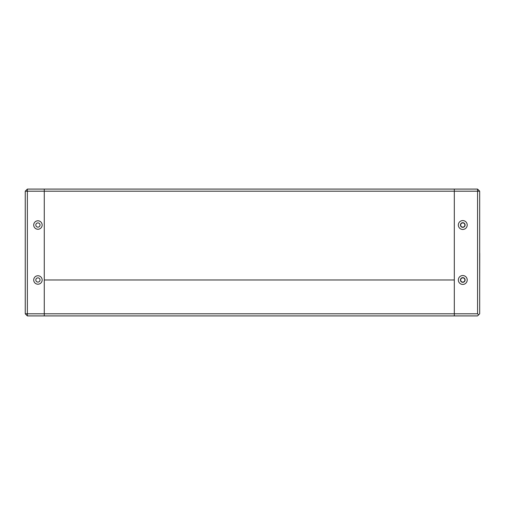 <?xml version="1.0" encoding="UTF-8"?>
<svg xmlns="http://www.w3.org/2000/svg" width="505" height="505" viewBox="0 0 505 505"><rect width="100%" height="100%" fill="white"/><g stroke="black" fill="none" stroke-linecap="round" stroke-linejoin="round"><path stroke-width="0.76" d="M27.365 315.909L25.25 313.794L27.365 313.794L27.365 315.909L454.317 315.909L454.317 313.794L454.317 315.909L477.566 315.909L479.681 313.794L479.681 191.206L477.566 191.206L477.566 189.091L454.317 189.091L454.317 191.206L477.566 191.206L477.566 313.794L454.317 313.794L454.317 189.091L27.365 189.091L27.365 191.206L25.25 191.206L27.365 189.091M458.332 279.978A4.438 4.438 0 0 0 464.991 283.823A4.438 4.438 0 0 0 464.991 276.134A4.438 4.438 0 0 0 458.332 279.978M460.446 279.978A2.323 2.323 0 0 1 463.937 277.965A2.323 2.323 0 0 1 463.937 281.992A2.323 2.323 0 0 1 460.446 279.978M460.446 225.022A2.323 2.323 0 0 1 463.937 223.008A2.323 2.323 0 0 1 463.937 227.035A2.323 2.323 0 0 1 460.446 225.022M458.332 225.022A4.438 4.438 0 0 0 464.991 228.866A4.438 4.438 0 0 0 464.991 221.177A4.438 4.438 0 0 0 458.332 225.022M478.626 314.855L477.566 313.794M477.566 189.091L479.681 191.206M37.932 275.749A4.229 4.229 0 0 1 41.593 282.093A4.229 4.229 0 0 1 34.271 282.093A4.229 4.229 0 0 1 37.932 275.749M37.932 277.864A2.115 2.115 0 0 0 36.101 281.032A2.115 2.115 0 0 0 39.762 281.032A2.115 2.115 0 0 0 37.932 277.864A2.115 2.115 0 0 1 39.762 281.032A2.115 2.115 0 0 1 36.101 281.032A2.115 2.115 0 0 1 37.932 277.864M37.932 220.792A4.229 4.229 0 0 1 41.593 227.136A4.229 4.229 0 0 1 34.271 227.136A4.229 4.229 0 0 1 37.932 220.792M37.932 222.907A2.115 2.115 0 0 0 36.101 226.082A2.115 2.115 0 0 0 39.762 226.082A2.115 2.115 0 0 0 37.932 222.907A2.115 2.115 0 0 1 39.762 226.082A2.115 2.115 0 0 1 36.101 226.082A2.115 2.115 0 0 1 37.932 222.907M37.932 282.093A2.115 2.115 0 0 1 36.101 278.918A2.115 2.115 0 0 1 39.762 278.918A2.115 2.115 0 0 1 37.932 282.093M44.276 315.909L44.276 313.794L27.365 313.794L27.365 191.206L44.276 191.206L44.276 189.091L44.276 279.978L454.317 279.978L454.317 191.206L44.276 191.206L44.276 315.909M25.25 191.206L25.25 313.794M460.661 225.022A2.115 2.115 0 0 0 463.83 226.852A2.115 2.115 0 0 0 463.83 223.191A2.115 2.115 0 0 0 460.661 225.022M460.661 279.978A2.115 2.115 0 0 0 463.83 281.809A2.115 2.115 0 0 0 463.83 278.148A2.115 2.115 0 0 0 460.661 279.978M44.276 279.978L454.317 279.978L454.317 313.794L44.276 313.794L44.276 279.978M479.75 253.308L479.681 284.214M479.681 251.692L479.681 220.287"/></g></svg>
